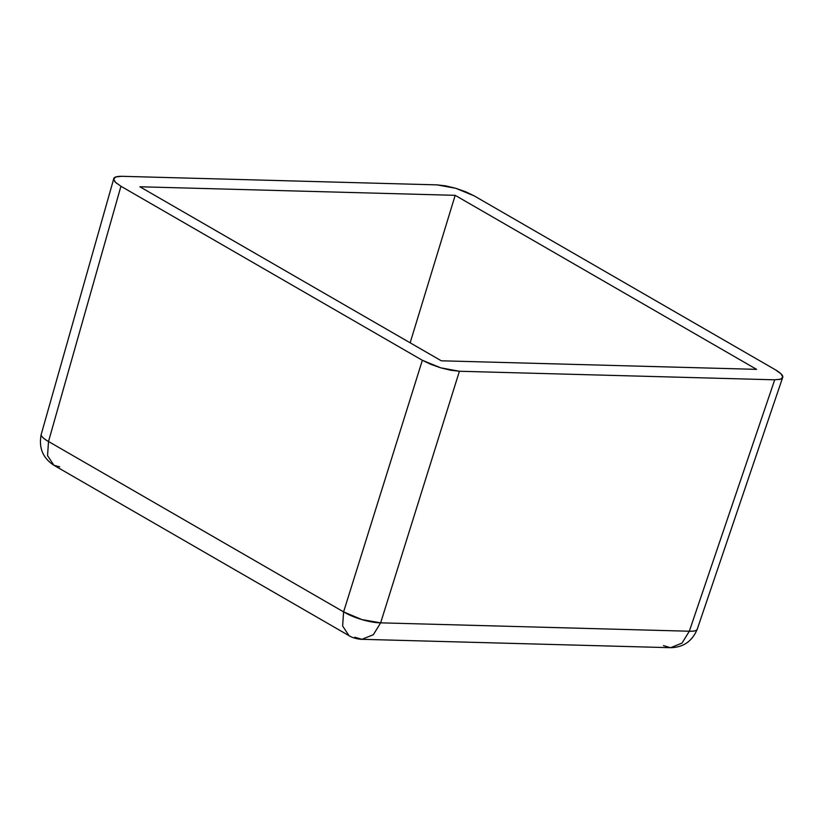 <?xml version="1.0" encoding="UTF-8"?>
<svg xmlns="http://www.w3.org/2000/svg" width="824" height="824" viewBox="0 0 824 824"><rect width="100%" height="100%" fill="white"/><g stroke="black" fill="none" stroke-linecap="round" stroke-linejoin="round"><path stroke-width="1.24" d="M41.252 434.124A27.367 6.932 15.8 0 0 48.513 441.499C43.373 438.533 40.932 436.184 41.2 434.444L113.671 179.004C113.702 177.201 116.4 176.305 121.767 176.305L437.07 184.875L445.691 185.863L455.765 188.294L465.745 191.807L474.119 195.844L775.539 369.873L781.028 373.839L782.8 377.114L780.575 379.215L774.704 379.812L459.411 371.253L380.647 622.841L689.327 631.225L774.704 379.812L459.411 371.253L450.779 370.264L440.706 367.823L430.725 364.321L422.352 360.284L120.932 186.255L48.513 441.499L343.598 611.871L422.352 360.284L120.932 186.255L115.442 182.289L113.671 179.004L115.896 176.913L121.767 176.305L437.07 184.875L455.765 188.294L474.119 195.844L775.539 369.873C780.647 372.973 783.068 375.384 782.8 377.114L697.269 629.134C692.273 641.216 683.384 647.396 670.602 647.695L663.475 645.614M441.303 360.799L756.587 369.358L455.178 195.329L139.884 186.77L441.303 360.799L139.884 186.77L455.178 195.329L410.146 342.805L455.178 195.329L756.587 369.358L441.303 360.799M59.719 466.858L53.91 465.282L47.545 455.641L48.513 441.499L120.932 186.255M116.946 183.608L114.588 181.332M422.352 360.284L343.598 611.871A27.367 7.55 17.4 0 0 380.647 622.841L459.411 371.253L440.706 367.823L422.352 360.284M774.704 379.812L689.327 631.225A27.367 6.86 18.8 0 0 697.279 629.114M781.399 378.875L779.195 379.565M697.351 628.691L697.351 628.712C697.32 630.514 694.642 631.359 689.327 631.225L682.004 643.101L670.602 647.695L682.014 643.101L689.327 631.225L380.647 622.841L361.891 619.596L343.598 611.871L48.513 441.499L47.545 455.631L53.91 465.282C42.724 458 38.512 447.607 41.262 434.104L41.324 433.929M354.804 637.24L361.932 639.311L373.334 634.717L380.647 622.841L373.334 634.727L361.932 639.311C362.086 639.517 353.733 638.806 348.995 635.654L342.63 626.003L343.598 611.871L342.64 626.013L348.995 635.654L53.91 465.282M670.602 647.695L361.932 639.311"/></g></svg>
